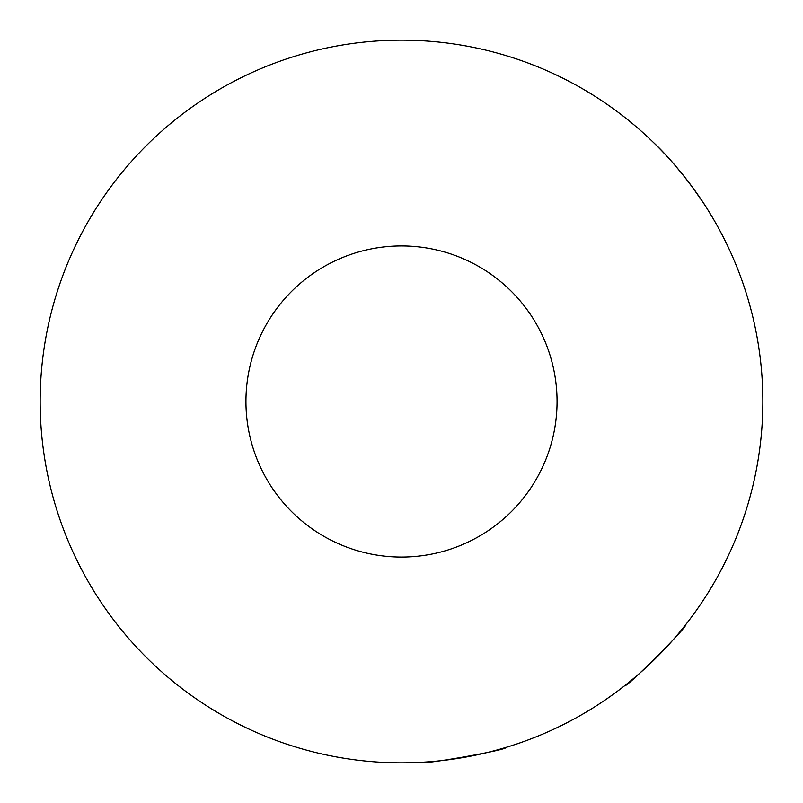 <?xml version="1.0" encoding="UTF-8"?>
<svg xmlns="http://www.w3.org/2000/svg" width="803" height="803" viewBox="0 0 803 803"><rect width="100%" height="100%" fill="white"/><g stroke="black" fill="none" stroke-linecap="round" stroke-linejoin="round"><path stroke-width="1.2" d="M457.499 758.484L462.879 757.6M499.466 749.319L506.02 747.402C509.132 749.671 419.517 765.48 421.585 762.288M652.779 141.82C681.737 168.65 707.523 208.72 707.262 208.931C707.604 208.87 681.867 168.771 652.779 141.82M702.966 202.276L691.022 185.282M682.68 174.532L673.576 163.702M652.126 661.802L656.031 657.988M681.245 630.225L685.521 624.895C689.365 624.965 625.025 689.325 624.895 685.521M401.5 762.85A361.35 361.35 0 0 0 762.85 401.5A361.35 361.35 0 0 0 401.5 40.15A361.35 361.35 0 0 0 40.15 401.5A361.35 361.35 0 0 0 401.5 762.85M401.5 557.061A155.561 155.561 0 0 0 557.061 401.5A155.561 155.561 0 0 0 401.5 245.939A155.561 155.561 0 0 0 245.939 401.5A155.561 155.561 0 0 0 401.5 557.061"/></g></svg>

